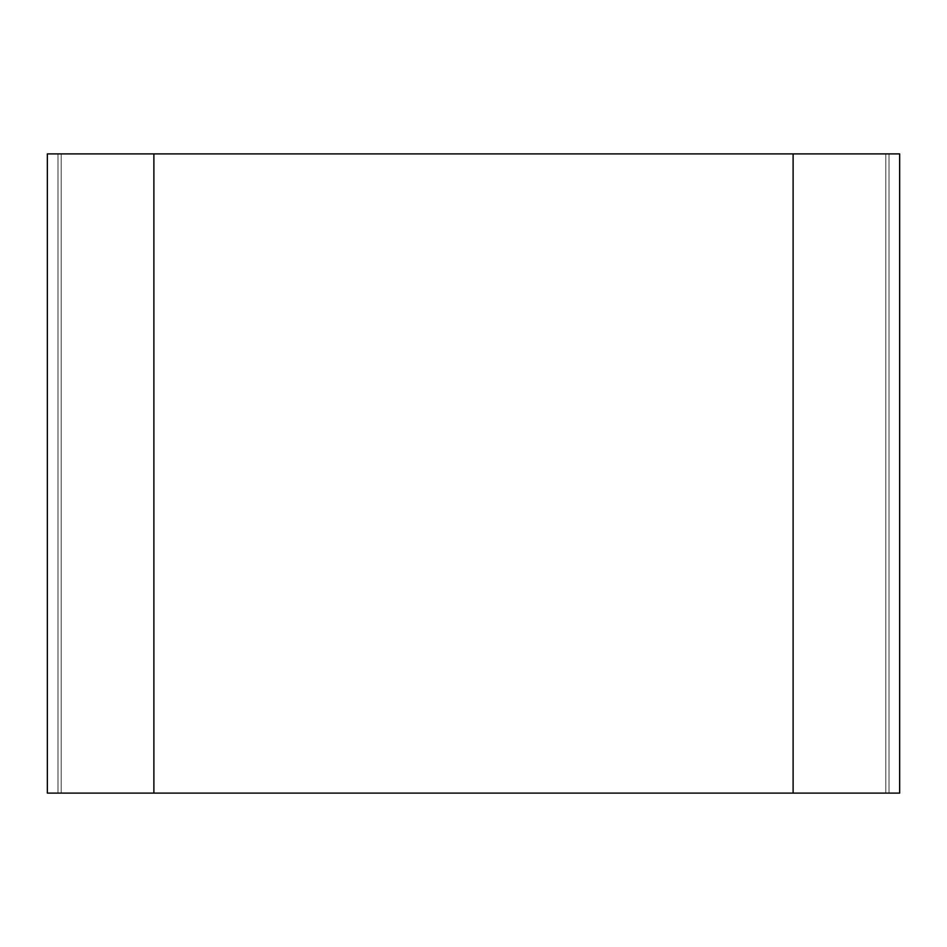 <?xml version="1.0" encoding="UTF-8"?>
<svg xmlns="http://www.w3.org/2000/svg" width="947" height="947" viewBox="0 0 947 947"><rect width="100%" height="100%" fill="white"/><g stroke="black" fill="none" stroke-linecap="round" stroke-linejoin="round"><path stroke-width="0.71" stroke-dasharray="4.74 3.55" d="M153.888 153.888L47.35 153.888L47.35 793.113L153.888 793.113L58.004 793.113L58.004 153.888L888.996 153.888L58.004 153.888L58.004 793.113L888.996 793.113L888.996 153.888L793.113 153.888L888.996 153.888L888.996 793.113L58.004 793.113L58.004 153.888L58.004 793.113L153.888 793.113L61.2 793.113L61.2 153.888L793.113 153.888L61.2 153.888L61.2 793.113L888.996 793.113L888.996 153.888L888.996 793.113L61.2 793.113L61.2 153.888L61.2 793.113L153.888 793.113L153.888 153.888L899.65 153.888L899.65 793.113L793.113 793.113L885.8 793.113L885.8 153.888L885.8 793.113L793.113 793.113L885.8 793.113L885.8 153.888L885.8 793.113L153.888 793.113L153.888 153.888L153.888 793.113M793.113 793.113L793.113 153.888"/><path stroke-width="1.42" d="M793.113 793.113L47.35 793.113L47.35 153.888L899.65 153.888L899.65 793.113L793.113 793.113L793.113 153.888M153.888 793.113L153.888 153.888"/></g></svg>
